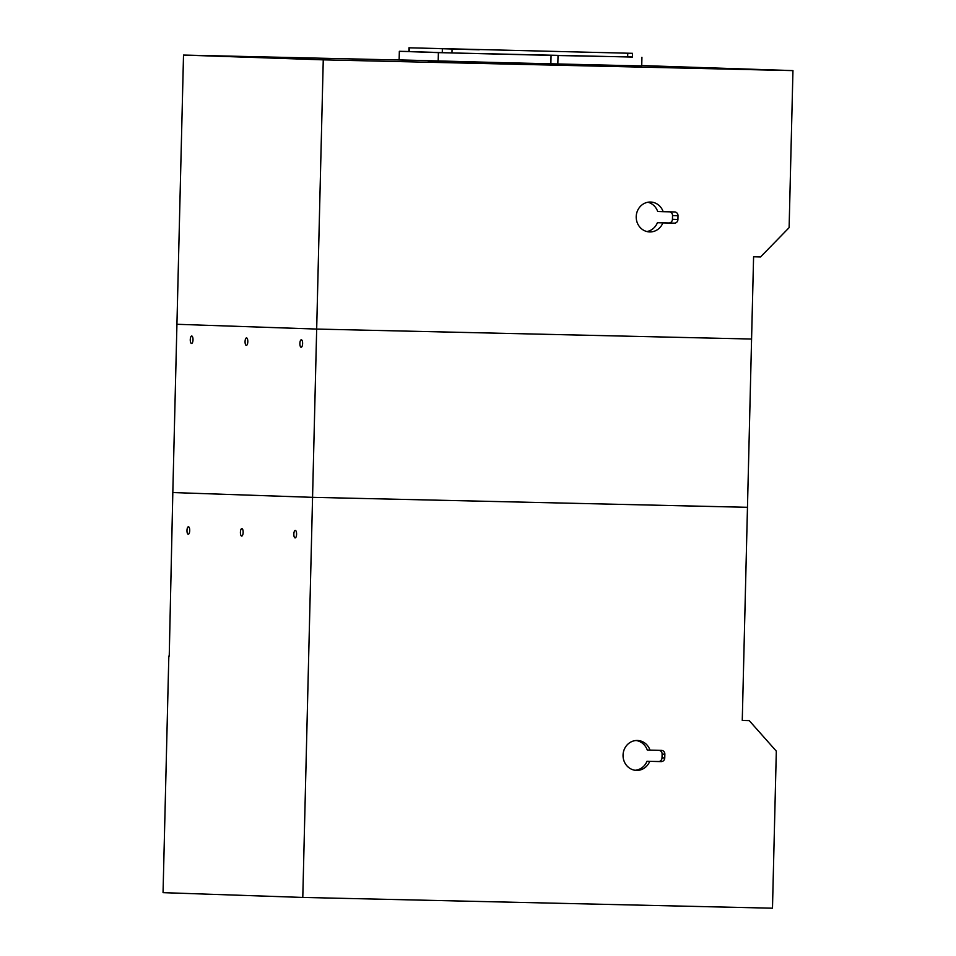 <?xml version="1.0" encoding="UTF-8"?>
<svg xmlns="http://www.w3.org/2000/svg" width="956" height="956" viewBox="0 0 956 956"><rect width="100%" height="100%" fill="white"/><g stroke="black" fill="none" stroke-linecap="round" stroke-linejoin="round"><path stroke-width="1.43" d="M621.03 65.462L428.037 60.885M557.073 55.448L539.029 55.018L557.073 55.448M479.231 49.796L433.008 48.457L479.231 49.796M632.502 53.321L632.406 57.061L451.961 52.938L408.869 51.54L408.953 47.8L632.502 53.321L408.953 47.8M641.93 57.3L641.715 65.904L557.814 64.136L558.029 55.532L632.406 56.978M408.869 51.493L399.345 51.301L399.13 59.893L557.814 64.136M550.859 63.98L551.062 55.376L558.029 55.532M438.183 61.232L438.398 52.628L551.062 55.376M399.345 51.301L438.398 52.628M674.35 223.154L662.89 222.891A14.961 13.922 -88 0 1 649.626 231.938A14.961 13.922 -88 0 1 636.218 216.51A14.961 13.922 -88 0 1 650.642 202.039A14.961 13.922 -88 0 1 663.165 211.682L674.625 211.945A3.74 3.477 -88 0 1 678.007 215.757L677.923 219.498A3.74 3.477 -88 0 1 674.35 223.154L668.865 222.975A3.74 3.477 -88 0 0 670.622 222.509L670.622 222.509A3.74 3.477 92 0 0 672.438 219.306L672.534 215.566A3.74 3.477 92 0 0 669.774 211.826M663.165 211.682L657.692 211.491A14.961 13.922 92 0 0 647.893 202.242M646.889 231.555A14.961 13.922 92 0 0 653.067 228.675L653.067 228.675A14.961 13.922 -88 0 0 657.417 222.712L668.865 222.975M742.262 720.382L749.217 720.597L742.262 720.442L753.591 256.77L760.558 256.937L789.118 227.659L792.954 70.613L641.727 65.57M323.259 59.846L316.675 329.067L751.583 339.033L316.675 329.067L176.932 324.287L183.516 55.066L323.259 59.846L792.954 70.613M662.89 222.891L657.417 222.712M183.516 55.066L408.941 60.228M546.796 64.148L551.899 64.291L546.796 64.148M191.726 336.022A3.74 1.374 91.3 0 1 193.004 339.798A3.74 1.374 91.3 0 1 191.559 343.503A3.74 1.374 91.3 0 1 190.268 339.727A3.74 1.374 91.3 0 1 191.726 336.022L191.726 336.022M246.529 337.898A3.74 1.374 91.3 0 1 247.807 341.674A3.74 1.374 91.3 0 1 246.361 345.379A3.74 1.374 91.3 0 1 245.071 341.603A3.74 1.374 91.3 0 1 246.529 337.898L246.529 337.898M301.331 339.774A3.74 1.374 91.3 0 1 302.61 343.551A3.74 1.374 91.3 0 1 301.164 347.243A3.74 1.374 91.3 0 1 299.873 343.479A3.74 1.374 91.3 0 1 301.331 339.774L301.331 339.774M749.217 720.597L776.32 751.153L772.484 908.2L302.789 897.433L312.564 497.335L747.473 507.301L312.564 497.335L316.675 329.067L176.932 324.287L172.821 492.555L312.564 497.335L172.821 492.555L169.236 656.127M635.095 770.273A14.961 13.922 92 0 0 646.997 761.251L658.445 761.514A3.74 3.477 92 0 0 662.018 757.857L662.114 754.117A3.74 3.477 92 0 0 659.174 750.341M650.008 750.125L661.468 750.388A3.74 3.477 -88 0 1 664.85 754.212L664.755 757.953A3.74 3.477 -88 0 1 661.193 761.609L649.733 761.346A14.961 13.922 -88 0 1 636.457 770.393A14.961 13.922 -88 0 1 623.061 754.965A14.961 13.922 -88 0 1 637.485 740.482A14.961 13.922 -88 0 1 650.008 750.125L647.272 750.03A14.961 13.922 92 0 0 636.11 740.518M649.733 761.346L646.997 761.251M241.868 528.596A3.74 1.374 91.3 0 1 243.147 532.373A3.74 1.374 91.3 0 1 241.701 536.077A3.74 1.374 91.3 0 1 240.41 532.301A3.74 1.374 91.3 0 1 241.868 528.596L241.868 528.596M295.308 530.425A3.74 1.374 91.3 0 1 296.587 534.201A3.74 1.374 91.3 0 1 295.129 537.905A3.74 1.374 91.3 0 1 293.839 534.129A3.74 1.374 91.3 0 1 295.296 530.425A3.74 1.374 91.3 0 1 295.308 530.425M188.44 526.768A3.74 1.374 91.3 0 1 189.718 530.544A3.74 1.374 91.3 0 1 188.26 534.249A3.74 1.374 91.3 0 1 186.982 530.472A3.74 1.374 91.3 0 1 188.44 526.768L188.44 526.768M302.789 897.433L163.046 892.653L168.83 656.115M442.27 52.688L442.353 48.947M409.383 51.564L409.479 47.824M627.662 56.966L627.757 53.225M451.961 52.938L452.057 49.198M678.007 215.757L672.534 215.566M677.923 219.498L672.438 219.306M661.193 761.609L658.445 761.514M664.755 757.953L662.018 757.857M664.85 754.212L662.114 754.117"/></g></svg>
